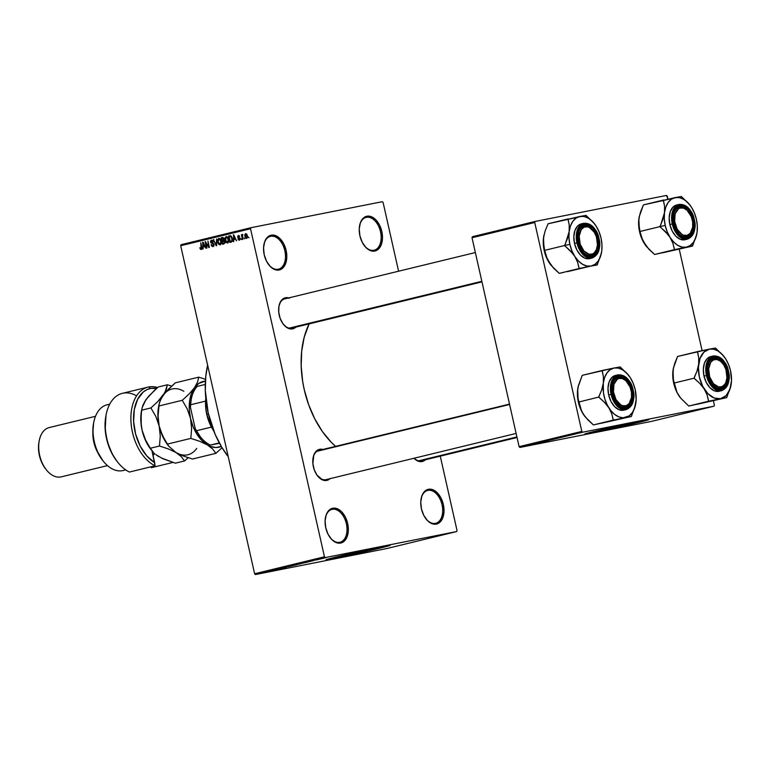 <?xml version="1.0" encoding="UTF-8"?>
<svg xmlns="http://www.w3.org/2000/svg" width="770" height="770" viewBox="0 0 770 770"><rect width="100%" height="100%" fill="white"/><g stroke="black" fill="none" stroke-linecap="round" stroke-linejoin="round"><path stroke-width="1.16" d="M427.956 490.375A16.911 10.568 76.3 0 0 421.123 498.729A16.911 10.568 -103.7 0 1 427.687 490.432A16.911 10.568 -103.7 0 1 427.956 490.375L427.408 490.509L427.956 490.375A16.911 10.568 -103.7 0 1 441.999 504.591A16.911 10.568 -103.7 0 1 435.676 523.302A16.911 10.568 -103.7 0 1 435.397 523.359L436.311 524.101A17.854 11.155 -103.7 0 1 426.233 519.192A17.854 11.155 -103.7 0 1 421.18 498.421A17.854 11.155 -103.7 0 1 428.467 489.287L427.956 490.375L428.467 489.287L432.961 489.778L437.36 492.848L441.008 498.026L443.347 504.523L444.011 511.357L442.914 517.469L440.209 521.954L436.311 524.101L431.826 523.61L427.417 520.539L423.769 515.361L421.44 508.864L420.767 502.04L421.873 495.918L424.578 491.443L428.467 489.287A17.854 11.155 -103.7 0 1 443.347 504.523A17.854 11.155 -103.7 0 1 436.311 524.101L435.397 523.359A16.911 10.568 -103.7 0 1 426.031 518.942A16.911 10.568 76.3 0 0 435.397 523.359A16.911 10.568 76.3 0 0 442.057 504.812A16.911 10.568 76.3 0 0 427.956 490.375M366.424 217.313A16.911 10.568 76.3 0 0 359.59 225.668A16.911 10.568 -103.7 0 1 366.145 217.381A16.911 10.568 -103.7 0 1 366.424 217.313L365.875 217.448L366.424 217.313A16.911 10.568 -103.7 0 1 380.467 231.529A16.911 10.568 -103.7 0 1 374.133 250.24A16.911 10.568 -103.7 0 1 373.854 250.298L374.778 251.049A17.854 11.155 -103.7 0 1 364.691 246.131A17.854 11.155 -103.7 0 1 359.648 225.36A17.854 11.155 -103.7 0 1 366.934 216.226L366.424 217.313L366.934 216.226L371.419 216.716L375.827 219.787L379.475 224.965L381.805 231.462L382.478 238.296L381.371 244.408L378.667 248.893L374.778 251.049L370.283 250.548L365.885 247.478L362.237 242.3L359.898 235.803L359.234 228.979L360.331 222.857L363.036 218.382L366.934 216.226A17.854 11.155 -103.7 0 1 381.805 231.462A17.854 11.155 -103.7 0 1 374.778 251.049L373.854 250.298A16.911 10.568 -103.7 0 1 364.499 245.88A16.911 10.568 76.3 0 0 373.854 250.298A16.911 10.568 76.3 0 0 380.515 231.751A16.911 10.568 76.3 0 0 366.424 217.313M270.742 236.265A16.911 10.568 76.3 0 0 263.898 244.619A16.911 10.568 -103.7 0 1 270.463 236.323A16.911 10.568 -103.7 0 1 270.742 236.265L270.183 236.4L270.742 236.265A16.911 10.568 -103.7 0 1 284.784 250.481A16.911 10.568 -103.7 0 1 278.451 269.192A16.911 10.568 -103.7 0 1 278.172 269.25L279.096 270A17.854 11.155 -103.7 0 1 269.009 265.082A17.854 11.155 -103.7 0 1 263.956 244.311A17.854 11.155 -103.7 0 1 271.242 235.177L270.742 236.265L271.242 235.177L275.737 235.668L280.136 238.738L283.784 243.917L286.122 250.414L286.786 257.247L285.689 263.359L282.985 267.844L279.096 270L274.601 269.5L270.203 266.43L266.555 261.251L264.216 254.755L263.552 247.93L264.649 241.809L267.354 237.333L271.242 235.177A17.854 11.155 -103.7 0 1 286.122 250.414A17.854 11.155 -103.7 0 1 279.096 270L278.172 269.25A16.911 10.568 -103.7 0 1 268.817 264.832A16.911 10.568 76.3 0 0 278.172 269.25A16.911 10.568 76.3 0 0 284.833 250.702A16.911 10.568 76.3 0 0 270.742 236.265M332.274 509.326A16.911 10.568 76.3 0 0 325.44 517.681A16.911 10.568 -103.7 0 1 331.995 509.384A16.911 10.568 -103.7 0 1 332.274 509.326L331.726 509.461L332.274 509.326A16.911 10.568 -103.7 0 1 346.317 523.542A16.911 10.568 -103.7 0 1 339.984 542.253A16.911 10.568 -103.7 0 1 339.714 542.311L340.629 543.052A17.854 11.155 -103.7 0 1 330.551 538.143A17.854 11.155 -103.7 0 1 325.498 517.373A17.854 11.155 -103.7 0 1 332.784 508.238L332.274 509.326L332.784 508.238L337.27 508.729L341.678 511.8L345.326 516.978L347.655 523.475L348.329 530.309L347.222 536.421L344.517 540.896L340.629 543.052L336.144 542.561L331.735 539.491L328.087 534.313L325.758 527.816L325.084 520.992L326.191 514.87L328.886 510.394L332.784 508.238A17.854 11.155 -103.7 0 1 347.655 523.475A17.854 11.155 -103.7 0 1 340.629 543.052L339.714 542.311A16.911 10.568 -103.7 0 1 330.349 537.893A16.911 10.568 76.3 0 0 339.714 542.311A16.911 10.568 76.3 0 0 346.365 523.764A16.911 10.568 76.3 0 0 332.274 509.326M640.101 421.075L614.325 427.562L598.03 431.036L597.915 430.546L598.03 431.036A24.842 0.52 -12.7 0 1 592.63 431.912A24.842 0.52 -12.7 0 1 592.929 431.768M586.047 433.597A32.879 0.693 167.3 0 0 591.928 432.519L592.005 432.884A32.879 0.693 -12.7 0 1 584.873 434.049A32.879 0.693 -12.7 0 1 606.183 428.582A32.879 0.693 -12.7 0 1 641.891 420.757L584.873 434.039L626.049 425.454L647.58 420.131L641.891 420.757A32.879 0.693 -12.7 0 1 649.023 419.592A32.879 0.693 -12.7 0 1 627.723 425.059A32.879 0.693 -12.7 0 1 592.005 432.884L591.928 432.519A32.879 0.693 167.3 0 0 623.373 425.685A32.879 0.693 167.3 0 0 647.772 419.689M381.323 546.787L355.548 553.284L339.252 556.758L339.137 556.258L339.252 556.758A24.842 0.52 -12.7 0 1 333.853 557.634A24.842 0.52 -12.7 0 1 334.151 557.49M327.269 559.318A32.879 0.693 167.3 0 0 333.15 558.24L333.227 558.606A32.879 0.693 -12.7 0 1 326.095 559.771A32.879 0.693 -12.7 0 1 347.395 554.304A32.879 0.693 -12.7 0 1 383.114 546.479L346.105 554.602L326.095 559.761L367.271 551.176L388.802 545.853L383.114 546.479A32.879 0.693 -12.7 0 1 390.246 545.314A32.879 0.693 -12.7 0 1 368.945 550.781A32.879 0.693 -12.7 0 1 333.227 558.606L333.15 558.24A32.879 0.693 167.3 0 0 364.595 551.397A32.879 0.693 167.3 0 0 388.994 545.401M285.016 298.818A15.034 9.394 76.3 0 0 278.942 306.21A15.034 9.394 -103.7 0 1 284.765 298.866A15.034 9.394 -103.7 0 1 285.016 298.818L285.526 297.73L285.016 298.808M481.972 281.878L291.869 328.087A15.034 9.394 -103.7 0 1 291.628 328.136A15.034 9.394 -103.7 0 1 283.322 324.237A15.034 9.394 76.3 0 0 291.628 328.136L292.542 328.877A15.968 9.981 -103.7 0 1 283.524 324.488A15.968 9.981 -103.7 0 1 279 305.902A15.968 9.981 -103.7 0 1 285.526 297.73L289.539 298.173M414.067 458.237A15.034 9.394 76.3 0 0 421.123 460.816L422.037 461.557A15.968 9.981 -103.7 0 1 413.981 458.266L418.023 461.115L422.037 461.557L421.123 460.816A15.034 9.394 -103.7 0 1 414.067 458.237M319.175 450.373A15.034 9.394 76.3 0 0 313.101 457.765A15.034 9.394 -103.7 0 1 318.924 450.431A15.034 9.394 -103.7 0 1 319.175 450.373L319.675 449.285L319.175 450.363M516.121 433.433L326.028 479.643A15.034 9.394 -103.7 0 1 325.777 479.691A15.034 9.394 -103.7 0 1 317.481 475.793A15.034 9.394 76.3 0 0 325.777 479.691L326.701 480.442A15.968 9.981 -103.7 0 1 317.673 476.043A15.968 9.981 -103.7 0 1 313.159 457.457A15.968 9.981 -103.7 0 1 319.675 449.285L323.698 449.728M383.104 202.491L398.591 271.204L383.104 202.491L382.324 201.692L250.895 227.718L382.324 201.692L383.104 202.491M440.267 456.158L457.034 530.53L440.267 456.158M324.459 556.787L254.62 573.765L180.7 245.726L250.529 228.748L324.459 556.787L325.238 557.586L456.658 531.56L386.829 548.538L255.409 574.564L325.238 557.586L456.658 531.56L457.034 530.53L456.658 531.56L386.829 548.538L255.409 574.564L254.62 573.765L255.409 574.564L325.238 557.586L324.459 556.787L250.529 228.748L250.895 227.718L250.529 228.748L180.7 245.726L254.62 573.765L324.459 556.787M246.669 238.469L247.507 237.372L247.382 235.707L246.65 234.061L245.582 233.637L244.716 235.042L245.466 237.882L246.669 238.469L247.382 235.707L245.582 233.637L244.87 236.361L246.641 238.479M242.925 239.297L242.463 234.407L242.049 235.379L241.424 234.744L242.473 239.403L242.252 235.899L242.887 234.561L242.049 235.379L241.424 234.744L242.925 239.297M239.393 240.24L240.115 238.334L238.074 236.996L238.344 236.111L239.634 236.496L238.18 235.447L237.641 237.266L239.749 238.998L238.989 239.576L238.382 238.816L238.248 239.691L239.393 240.24L240.144 238.469L237.988 236.794L238.45 236.082L239.634 236.496L238.286 235.418L237.564 236.996L239.508 238.305L239.268 239.566L237.949 239.018L239.326 240.259M231.298 242.117L232.482 240.394L231.866 237.112L230.634 235.687L228.526 236.034L229.97 242.444L231.298 242.117L232.29 238.459L230.538 235.668L228.526 236.034L229.97 242.444L231.298 242.117M223.926 243.917L224.975 242.444L223.906 240.269L223.877 238.2L223.002 237.458L221.077 237.843L222.52 244.254L223.926 243.917L224.888 241.693L223.906 240.269L224.099 238.806L222.492 237.497L221.077 237.843L222.52 244.254L223.926 243.917M216.649 245.678L216.63 238.921L216.235 244.995L213.415 239.701L216.206 245.794L216.63 238.921L216.235 244.995L213.415 239.701L216.649 245.678M206.976 248.036L205.821 242.897L209.373 247.449L207.929 241.039L208.631 246.294L205.08 241.732L206.524 248.142L205.821 242.897L208.891 247.574L209.373 247.449L207.929 241.039L208.631 246.294L205.08 241.732L206.976 248.036M200.431 249.239L201.374 249.47L201.942 248.566L200.806 242.771L201.442 248.364L200.835 248.739L199.805 247.757L200.431 249.239L201.856 248.951L200.431 249.239L201.24 249.519L201.788 247.122L200.806 242.771L201.066 248.768L201.942 248.594L199.805 247.757L201.24 249.519M203.174 248.96L203.136 246.949L204.705 246.564L206.004 248.267L203.116 242.203L202.702 249.076L203.136 246.949L204.705 246.564L206.004 248.267L202.635 242.319L203.174 248.96M213.03 246.65L213.945 245.88L214.022 244.446L213.357 243.272L211.221 242.56L211.49 240.885L213.261 241.674L212.607 240.404L211.471 240.086L210.537 241.135L210.787 242.771L213.203 243.917L213.617 245.033L212.443 245.89L211.481 244.658L211.423 245.842L213.03 246.65L214.022 244.446L212.992 243.089L210.576 242.155L213.579 244.571L212.905 245.89L211.038 244.85L212.963 246.66M218.622 244.234L220.335 244.86L221.317 243.041L220.826 240.124L219.113 238.315L217.592 239.585L218.035 243.262L220.143 244.918L221.221 243.628L221.154 241.212L218.67 238.344L217.679 242.136L218.622 244.234M226.062 242.425L227.785 243.051L228.767 241.231L228.276 238.315L226.563 236.506L225.042 237.776L225.485 241.443L227.593 243.108L228.671 241.819L228.603 239.403L226.12 236.525L225.129 240.327L226.062 242.425M233.753 241.53L233.714 239.518L235.283 239.133L236.583 240.837L233.685 234.773L233.281 241.645L233.714 239.518L235.283 239.133L236.583 240.837L233.685 234.773L233.753 241.53M241.636 239.614L240.972 238.806L241.636 239.614M244.745 238.854L244.08 238.046L244.745 238.854M249.018 237.815L248.354 237.006L249.018 237.815M181.066 244.696L250.895 227.718L181.066 244.696L180.7 245.726L181.066 244.696M324.208 558.077L323.179 558.298L324.199 558.038M321.1 558.827L320.07 559.059L321.1 558.827M313.217 560.743L310.089 561.32L313.217 560.743M305.161 562.678L302.254 563.245L305.161 562.678M297.711 564.487L294.804 565.055L297.711 564.487M292.533 565.777L287.691 566.778L292.773 565.661M282.638 568.173L279.51 568.76L282.638 568.173M279.741 568.876L277.219 569.309L279.741 568.876M286.44 567.249L281.955 568.164L286.44 567.249M296.113 564.901L290.29 566.133L296.113 564.901M310.762 561.32L305.401 562.466L310.445 561.349M318.886 559.366L315.315 560.108L319.04 559.29M322.389 558.519L319.001 559.203L322.389 558.519M326.172 557.596L322.611 558.346L325.883 557.596M581.812 431.412L519.105 446.658L472.02 237.738L534.726 222.492L581.812 431.412L582.592 432.22L714.011 406.185L651.304 421.431L519.885 447.457L582.592 432.22L714.011 406.185L714.387 405.155L713.415 400.852L714.387 405.155L714.011 406.185L651.304 421.431L519.885 447.457L519.105 446.658L519.885 447.457L582.592 432.22L581.812 431.412L534.726 222.492L535.092 221.462L666.522 195.436L535.092 221.462L534.726 222.492L472.02 237.738L519.105 446.658L581.812 431.412M472.395 236.708L535.092 221.462L472.395 236.708L472.02 237.738L472.395 236.708M667.301 196.234L667.946 199.084L666.522 195.436L667.301 196.234M679.256 249.297L702.096 350.639L679.256 249.297M336.057 446.783L331.283 442.307L322.428 431.585L314.776 418.87L308.626 404.645L304.208 389.456L302.706 381.689L301.186 366.164L301.686 351.149L304.198 337.241L309.117 323.891A80.792 50.502 76.3 0 0 335.585 446.379M330.176 478.507L326.701 480.442L322.678 479.999L316.99 475.128L314.266 469.806L312.889 463.723L313.775 455.214L316.191 451.21L319.675 449.285A15.968 9.981 -103.7 0 1 322.919 449.459M425.521 459.623L422.037 461.557A15.968 9.981 -103.7 0 0 425.358 459.786M296.026 326.952L294.39 328.203L290.56 328.963L286.507 327.337L282.831 323.573L280.107 318.241L278.74 312.168L278.933 306.258L280.665 301.426L283.678 298.404L285.526 297.73A15.968 9.981 -103.7 0 1 288.76 297.903M207.631 365.25A77.039 48.154 76.3 0 0 228.238 456.687L221.741 447.216L215.128 434.309L208.179 412.903L205.301 390.688L205.783 376.376L207.631 365.25M517.036 437.504L421.363 460.758A15.034 9.394 -103.7 0 1 421.123 460.816M330.012 478.671A15.968 9.981 -103.7 0 1 326.701 480.442L325.777 479.691M295.863 327.115A15.968 9.981 -103.7 0 1 292.542 328.877L291.628 328.136M326.586 559.405L357.858 552.937L389.505 545.247M381.987 546.7A24.842 0.52 -12.7 0 1 382.324 546.719A24.842 0.52 -12.7 0 1 366.222 550.848A24.842 0.52 -12.7 0 1 339.252 556.758L334.95 557.23M585.364 433.683L616.645 427.215L648.282 419.525M640.765 420.988A24.842 0.52 -12.7 0 1 641.102 420.998A24.842 0.52 -12.7 0 1 624.999 425.127A24.842 0.52 -12.7 0 1 598.03 431.036L593.728 431.508M281.512 568.375L280.203 568.606L281.512 568.375M298.856 564.14L300.329 563.852M295.978 564.776L295.439 564.882M300.079 563.832L301.368 563.496L300.079 563.832M303.322 563.043L306.614 562.331L303.428 562.957M307.095 562.235L307.779 562.042M310.782 561.263L310.233 561.446M312.081 560.945L310.772 561.166L312.081 560.945M296.334 564.756L295.449 564.92M303.784 562.947L302.957 563.082M201.095 248.758L201.942 248.594M203.116 242.203L202.635 242.319L203.126 242.223M203.126 246.159L203.424 242.858L204.81 245.765L203.126 246.159L204.839 245.823L203.126 246.159L203.059 242.925L204.387 245.851L203.126 246.159M205.571 241.636L205.08 241.732L205.571 241.636M206.341 242.8L205.821 242.897L206.341 242.8M214.022 245.669L212.905 245.89L214.022 245.669M213.473 243.368L212.173 243.628L213.473 243.368M211.654 240.837L212.828 241.867L211.538 240.076L210.576 242.155L212.79 240.606L211.721 240.817M213.896 239.605L213.415 239.701L213.896 239.605M218.131 242.04L218.834 239.085L220.047 238.844L218.834 239.085L220.682 239.797L220.181 239.903L221.154 241.212L219.97 244.177L221.125 243.946L219.97 244.177L218.131 242.04L218.16 239.672L219.585 239.239L220.701 241.299L220.634 243.599L219.315 244.071L218.131 242.04M223.002 237.458L221.077 237.843L223.002 237.458M222.135 240.394L221.702 238.479L223.772 238.026L222.79 238.228L224.118 238.931L223.444 240.009L224.089 239.884L222.982 240.192L224.06 239.98L222.135 240.394L224.051 240.019L222.135 240.394L221.702 238.479L223.666 239.027L223.531 239.932L222.135 240.394M222.809 243.397L222.299 241.145L224.455 240.683L223.387 240.894L224.888 241.722L224.224 242.964L224.946 242.82L223.772 243.166L224.927 242.935L222.809 243.397L224.917 242.983L222.809 243.397L222.299 241.145L224.436 241.809L224.224 242.964L222.809 243.397M225.581 240.24L226.284 237.276L227.497 237.035L226.284 237.276L228.132 237.988L227.631 238.084L228.603 239.403L227.419 242.358L228.575 242.136L227.419 242.358L225.581 240.23L225.427 238.459L226.284 237.276L227.718 238.248L228.267 241.212L226.929 242.338L225.581 240.23M230.442 235.649L228.526 236.034L230.442 235.649M230.538 235.668L229.797 235.726M230.259 241.588L229.152 236.669L231.395 236.294L230.625 236.448L232.29 238.469L232.001 240.173L232.492 240.076L231.077 241.385L232.357 241.135L230.259 241.588L232.348 241.174L230.259 241.588L229.152 236.669L230.875 236.583L231.876 238.767L231.741 241.02L230.259 241.588M229.951 236.477L230.625 236.448M233.695 234.792L233.214 234.888L233.695 234.792M233.695 238.729L233.993 235.418L235.389 238.334L233.695 238.729L235.408 238.392L233.695 238.729L233.637 235.495L234.956 238.421L233.695 238.729M240.173 239.393L239.268 239.566L240.173 239.393M240.067 238.19L239.508 238.305L240.067 238.19M239.98 237.959L239.008 238.151L239.98 237.959M239.374 235.899L238.45 236.082L239.374 235.899M246.535 237.805L245.717 237.333L245.197 235.399L245.524 234.417L246.698 234.119L245.745 234.301L246.939 235.861L246.987 237.266L246.535 237.805L245.322 236.255L246.169 234.398L247.391 235.764L246.535 237.805L247.449 237.622L246.516 237.805L247.449 237.622M696.879 404.337L726.697 397.628L688.736 406.04L680.67 398.128L676.955 392.286L673.432 379.908L672.999 370.447A25.42 15.891 76.3 0 0 673.712 383.248L672.797 376.732L672.999 370.447L674.645 363.604L677.562 356.462L697.514 351.611L698.717 357.713L698.659 364.21L697.014 371.053L694.097 378.186L699.766 383.402L704.242 388.994L707.101 394.952L708.689 401.199L726.697 397.628L730.913 385.712A25.42 15.891 -103.7 0 1 720.537 398.716L714.146 398.013L707.88 393.643L702.683 386.271L699.362 377.021L698.409 367.3L699.978 358.579L703.828 352.208L709.372 349.137L677.562 356.462L673.355 368.31A25.42 15.891 76.3 0 0 673.346 368.378A25.42 15.891 76.3 0 0 672.999 370.447L673.529 367.521M723.675 356.067L715.523 348.05L709.372 349.137L713.597 349.185L717.909 350.918L722.029 354.219L725.667 358.858A25.42 15.891 -103.7 0 1 730.547 370.842L731.5 380.563L729.931 389.274L726.081 395.655L720.537 398.716A25.42 15.891 -103.7 0 1 704.242 388.994A25.42 15.891 -103.7 0 1 698.659 364.21L697.014 371.053L694.136 377.868A29.173 18.239 76.3 0 0 694.271 378.465L699.766 383.402L704.242 388.994L707.101 394.952L708.515 400.92A29.173 18.239 76.3 0 0 708.9 401.151L726.476 397.676A29.173 18.239 76.3 0 0 726.736 397.31L730.605 387.098M712.096 384.172A15.034 9.394 76.3 0 0 726.591 380.072A15.034 9.394 -103.7 0 1 720.643 388.013A15.034 9.394 -103.7 0 1 712.096 384.172A15.034 9.394 76.3 0 0 717.977 388.061A15.034 9.394 76.3 0 0 726.534 380.38L726.649 379.774A14.091 8.807 -103.7 0 1 718.641 386.973L717.977 388.061A15.034 9.394 -103.7 0 1 712.096 384.172M727.602 371.294A15.968 9.981 -103.7 0 1 724.339 387.31A15.968 9.981 -103.7 0 1 712.298 384.423A15.968 9.981 -103.7 0 1 708.005 375.173L707.707 366.193L709.44 361.361L712.452 358.339L714.291 357.655L718.314 358.098L724.002 362.968L727.602 371.294L728.199 377.406L726.168 385.106L723.155 388.138L721.317 388.811L717.293 388.369L711.605 383.508L708.005 375.173A15.968 9.981 -103.7 0 1 707.774 365.827A15.968 9.981 -103.7 0 1 717.428 357.8A15.968 9.981 -103.7 0 1 727.602 371.294L726.457 371.554L727.602 371.294M711.028 356.52L707.139 358.676L704.434 363.151L703.337 369.273L704.001 376.097A17.854 11.155 76.3 0 1 710.739 356.587L713.164 355.99L706.225 364.797L706.427 375.51L707.197 375.337C704.8 367.483 707.072 361.168 714.002 356.375C722.414 358.127 727.217 363.045 728.41 371.14L724.512 362.121L720.537 358.05L716.148 356.289L714.002 356.375L712.009 357.107L708.756 360.389L707.62 362.795L706.552 368.724L707.197 375.337L709.459 381.631L715.07 388.427L719.459 390.178L721.606 390.092L725.379 388.013L726.861 386.088L728.738 380.861L728.41 371.14C730.807 378.984 728.545 385.308 721.606 390.092C713.193 388.35 708.39 383.431 707.197 375.337L706.427 375.51A17.854 11.155 -103.7 0 1 713.164 355.99C720.354 355.48 725.484 360.514 728.535 371.111C730.297 381.516 727.987 388.042 721.596 390.688A17.854 11.155 -103.7 0 1 706.427 375.51L704.001 376.097L706.427 375.51L711.076 385.655L721.596 390.688L719.17 391.275A17.854 11.155 76.3 0 1 704.001 376.097L706.34 382.594L709.988 387.772L714.387 390.842L718.882 391.343M692.808 405.145L708.689 401.199L688.736 406.04L680.536 397.965A25.42 15.891 76.3 0 0 680.584 398.023M680.545 397.975L676.955 392.286L674.145 383.036L694.097 378.186L674.145 383.036L672.942 376.944L673.346 368.378M680.67 398.128L677.032 392.507L673.712 383.248A25.42 15.891 76.3 0 0 678.591 395.231A25.42 15.891 76.3 0 0 680.536 397.965M723.723 356.135L715.696 348.319A29.173 18.239 76.3 0 0 715.301 348.088L709.372 349.137A25.42 15.891 -103.7 0 1 723.723 356.135A25.42 15.891 -103.7 0 1 725.667 358.858L728.574 364.528L730.547 370.842A25.42 15.891 -103.7 0 1 731.25 383.653A25.42 15.891 -103.7 0 1 730.913 385.712M722.664 363.373L722.279 362.882A15.034 9.394 76.3 0 0 716.206 358.762A15.034 9.394 76.3 0 0 707.717 366.145A15.034 9.394 -103.7 0 1 713.54 358.801A15.034 9.394 -103.7 0 1 722.472 363.132A15.034 9.394 76.3 0 0 707.717 366.145A15.034 9.394 -103.7 0 1 713.54 358.801A15.034 9.394 -103.7 0 1 716.206 358.762L716.976 359.503A14.091 8.807 -103.7 0 1 722.664 363.373A14.091 8.807 -103.7 0 1 726.649 379.774M694.097 378.186L694.271 378.465A29.173 18.239 -103.7 0 1 694.136 377.868L694.097 378.186M697.726 351.572A29.173 18.239 76.3 0 0 697.476 351.928L698.717 357.713L698.659 364.21A25.42 15.891 -103.7 0 1 709.372 349.137L697.726 351.572M516.911 436.936L418.707 460.807L516.911 436.936M726.591 380.072A15.034 9.394 -103.7 0 1 720.643 388.013A15.034 9.394 -103.7 0 1 717.977 388.061L718.641 386.973A14.091 8.807 -103.7 0 1 708.66 371.448A14.091 8.807 -103.7 0 1 716.976 359.503L720.537 361.226L723.684 364.788L725.937 369.629L726.938 377.666L725.869 382.353L724.859 384.211L722.077 386.607L718.641 386.973L713.415 383.662L709.671 376.848L708.669 368.811L710.749 362.266L713.53 359.86L716.976 359.503L716.206 358.762A15.034 9.394 -103.7 0 1 722.472 363.132M677.947 232.617A15.034 9.394 76.3 0 0 692.432 228.517A15.034 9.394 -103.7 0 1 688.447 235.591L688.813 234.561A14.091 8.807 -103.7 0 1 676.05 226.784A14.091 8.807 -103.7 0 1 678.486 208.805L675.136 213.81L674.655 221.462L677.205 229.191L681.931 234.388L683.721 235.216L687.235 235.302L690.199 233.31L692.673 227.179L692.644 221.895L691.248 216.582L687.1 210.287L683.577 208.141L680.064 208.054L678.486 208.805L677.427 208.112A15.034 9.394 76.3 0 0 673.558 214.58A15.034 9.394 -103.7 0 1 677.427 208.112A15.034 9.394 -103.7 0 1 679.39 207.245A15.034 9.394 -103.7 0 1 688.322 211.577A15.034 9.394 76.3 0 0 688.12 211.327A15.034 9.394 76.3 0 0 677.427 208.112L678.486 208.805A14.091 8.807 -103.7 0 1 688.515 211.808A14.091 8.807 -103.7 0 1 692.5 228.209A14.091 8.807 -103.7 0 1 688.813 234.561L688.447 235.591A15.034 9.394 76.3 0 0 692.374 228.825L692.5 228.209M688.447 235.591A15.034 9.394 -103.7 0 1 686.484 236.457A15.034 9.394 -103.7 0 1 677.947 232.607A15.034 9.394 76.3 0 0 688.447 235.591M631.246 398.956A15.034 9.394 -103.7 0 1 625.307 406.897A15.034 9.394 -103.7 0 1 616.76 403.047A15.034 9.394 76.3 0 0 631.246 398.956A15.034 9.394 -103.7 0 1 627.261 406.031L627.627 405.001A14.091 8.807 -103.7 0 1 614.874 397.224A14.091 8.807 -103.7 0 1 617.299 379.244L616.241 378.551A15.034 9.394 76.3 0 0 612.381 385.019A15.034 9.394 -103.7 0 1 616.241 378.551A15.034 9.394 -103.7 0 1 618.204 377.685A15.034 9.394 -103.7 0 1 627.136 382.016A15.034 9.394 76.3 0 0 626.944 381.766A15.034 9.394 76.3 0 0 616.241 378.551L617.299 379.244L613.95 384.249L613.469 391.901L616.029 399.63L620.745 404.828L622.535 405.655L626.049 405.742L629.013 403.75L631.487 397.618L631.458 392.334L630.062 387.021L625.914 380.726L622.391 378.58L618.878 378.494L617.299 379.244A14.091 8.807 -103.7 0 1 627.329 382.247A14.091 8.807 -103.7 0 1 631.313 398.648A14.091 8.807 -103.7 0 1 627.627 405.001L627.261 406.031A15.034 9.394 -103.7 0 1 625.307 406.897A15.034 9.394 -103.7 0 1 616.76 403.047A15.034 9.394 76.3 0 0 627.261 406.031A15.034 9.394 76.3 0 0 631.188 399.264L631.313 398.648M509.596 404.481L316.971 451.297L509.596 404.481M597.096 247.391A15.034 9.394 -103.7 0 1 591.148 255.342A15.034 9.394 -103.7 0 1 582.601 251.492A15.034 9.394 76.3 0 0 597.096 247.391A15.034 9.394 -103.7 0 1 591.148 255.342A15.034 9.394 -103.7 0 1 588.482 255.39A15.034 9.394 -103.7 0 1 582.601 251.492A15.034 9.394 76.3 0 0 588.482 255.39L589.146 254.292A14.091 8.807 -103.7 0 1 579.165 238.777A14.091 8.807 -103.7 0 1 587.481 226.823L586.711 226.082A15.034 9.394 76.3 0 0 578.222 233.464A15.034 9.394 -103.7 0 1 584.045 226.13A15.034 9.394 -103.7 0 1 586.711 226.082A15.034 9.394 -103.7 0 1 592.977 230.461A15.034 9.394 76.3 0 0 578.222 233.464A15.034 9.394 -103.7 0 1 584.045 226.13A15.034 9.394 -103.7 0 1 592.977 230.461M289.212 328.126L481.837 281.31L289.212 328.126M589.146 254.292L583.92 250.991L580.176 244.167L579.175 236.13L581.254 229.585L584.045 227.189L587.481 226.823L589.281 227.439L594.19 232.107L596.442 236.958L597.443 244.995L596.375 249.672L594.084 252.974L592.582 253.936L589.146 254.292L588.482 255.39A15.034 9.394 76.3 0 0 597.039 247.709L597.164 247.093A14.091 8.807 -103.7 0 1 589.146 254.292M593.169 230.692L592.784 230.211A15.034 9.394 76.3 0 0 586.711 226.082L587.481 226.823A14.091 8.807 -103.7 0 1 593.169 230.692A14.091 8.807 -103.7 0 1 597.164 247.093M205.811 398.302A32.879 20.559 76.3 0 0 205.571 401.132A32.879 20.559 76.3 0 0 206.764 414.462L206.909 414.404A33.822 21.146 -103.7 0 1 205.831 398.542A33.822 21.146 76.3 0 0 206.909 414.404L208.439 414.029L206.909 414.404A33.822 21.146 76.3 0 0 213.656 430.748A33.822 21.146 -103.7 0 1 206.909 414.404L205.706 407.734L205.571 401.132A32.879 20.559 -103.7 0 1 205.811 398.302M200.354 436.783L196.466 430.748A32.879 20.559 76.3 0 0 210.412 445.05L219.488 443.279L210.412 445.05A32.879 20.559 -103.7 0 1 200.633 437.129A32.879 20.559 -103.7 0 1 196.466 430.748L211.423 427.109L206.764 414.462A32.879 20.559 76.3 0 0 211.423 427.109A32.879 20.559 76.3 0 0 213.752 430.979A32.879 20.559 -103.7 0 1 211.423 427.109L196.466 430.748L195.195 428.457L190.45 407.407L190.604 404.77L205.571 401.132L190.604 404.77A32.879 20.559 -103.7 0 1 191.335 398.86A32.879 20.559 -103.7 0 1 197.197 386.405A32.879 20.559 76.3 0 0 190.604 404.77L191.22 399.428M205.272 384.442L197.197 386.405L205.272 384.442M210.412 445.05L219.277 442.894L210.412 445.05M200.633 437.129L200.248 436.648A31.945 19.972 76.3 0 1 195.195 428.457L190.45 407.407A31.945 19.972 76.3 0 1 191.21 399.466L191.335 398.86M668.014 234.552L670.083 237.439A25.42 15.891 -103.7 0 1 665.203 225.456L660.054 226.611A29.173 18.239 76.3 0 0 660.121 226.909L665.617 231.837L670.083 237.439L672.951 243.387L674.53 249.634L654.577 254.485L648.908 249.278L642.796 240.721L639.986 231.481L659.938 226.63L668.014 234.552M688.322 211.577A15.034 9.394 76.3 0 0 673.558 214.58A15.034 9.394 -103.7 0 1 679.39 207.245A15.034 9.394 -103.7 0 1 688.322 211.577M693.452 219.739L692.307 219.999L693.452 219.739L693.943 222.819L693.058 231.318L690.642 235.331L687.158 237.256L683.144 236.814L679.207 234.07L675.944 229.431L673.846 223.618A15.968 9.981 -103.7 0 1 673.625 214.272A15.968 9.981 -103.7 0 1 683.269 206.245A15.968 9.981 -103.7 0 1 693.452 219.739A15.968 9.981 -103.7 0 1 690.18 235.755A15.968 9.981 -103.7 0 1 678.139 232.858A15.968 9.981 -103.7 0 1 673.846 223.618L673.25 217.515L674.241 212.039L676.657 208.035L680.141 206.1L684.155 206.543L688.101 209.296L691.364 213.925L693.452 219.739M676.878 204.964L672.98 207.12L670.285 211.596L669.178 217.718L669.852 224.542L672.268 223.955L676.917 234.099L687.437 239.133A17.854 11.155 -103.7 0 1 672.268 223.955L669.852 224.542A17.854 11.155 76.3 0 0 685.011 239.72L687.437 239.133C693.828 236.486 696.147 229.96 694.376 219.556L694.261 219.594C696.658 227.429 694.386 233.753 687.446 238.536C679.044 236.794 674.241 231.866 673.047 223.781L672.268 223.955A17.854 11.155 -103.7 0 1 679.005 204.435L672.075 213.232L672.268 223.955L673.047 223.781L675.309 230.076L678.842 235.091L683.106 238.055L685.31 238.623L689.448 237.805L692.702 234.532L693.837 232.117L694.906 226.188L693.308 216.332L688.467 208.275L684.203 205.301L681.989 204.733L677.85 205.552L674.597 208.824L672.393 217.169L673.047 223.781C670.641 215.927 672.913 209.604 679.852 204.82C688.265 206.572 693.058 211.49 694.251 219.575L694.376 219.556C691.325 208.959 686.205 203.915 679.005 204.435L676.58 205.022A17.854 11.155 76.3 0 0 669.852 224.542L672.181 231.038L675.829 236.217L680.237 239.287L684.722 239.778M662.72 252.781L692.538 246.073L654.577 254.485L646.511 246.573L641.525 238.007L638.956 228.43L638.85 218.882A25.42 15.891 76.3 0 0 644.432 243.676A25.42 15.891 76.3 0 0 646.376 246.4L641.574 237.728L639.283 228.344L638.85 218.882L640.496 212.048L643.402 204.907L663.355 200.056L664.558 206.148L664.5 212.655L662.854 219.498L659.938 226.63L639.986 231.481L638.619 222.241L639.37 215.966M689.516 204.512L681.363 196.494L643.402 204.907L639.206 216.755A25.42 15.891 76.3 0 0 639.187 216.822A25.42 15.891 76.3 0 0 638.85 218.882L639.187 216.822M689.574 204.579L681.537 196.764A29.173 18.239 76.3 0 0 681.152 196.533L675.213 197.582A25.42 15.891 -103.7 0 1 689.574 204.579A25.42 15.891 -103.7 0 1 691.508 207.303L694.415 212.972L696.398 219.286L697.312 225.803L697.1 232.088L695.782 237.718L693.433 242.3L690.228 245.515L686.388 247.16L692.538 246.073L696.763 234.157A25.42 15.891 -103.7 0 1 686.388 247.16L682.162 247.112L677.841 245.389L673.721 242.088L670.083 237.439L667.186 231.77L665.203 225.456L664.289 218.94L664.5 212.655L665.819 207.024L668.168 202.443L671.363 199.228L675.213 197.582L679.438 197.63L683.76 199.363L687.88 202.654L691.508 207.303A25.42 15.891 -103.7 0 1 697.1 232.088L697.1 232.068M658.648 253.59L686.388 247.16A25.42 15.891 -103.7 0 1 670.083 237.439L672.951 243.387L674.356 249.364A29.173 18.239 76.3 0 0 674.751 249.595L692.577 245.755A29.173 18.239 -103.7 0 1 692.326 246.111A29.173 18.239 76.3 0 0 692.577 245.755L696.455 235.543M692.432 228.517A15.034 9.394 -103.7 0 1 686.484 236.457A15.034 9.394 -103.7 0 1 677.947 232.607M663.576 200.017A29.173 18.239 76.3 0 0 663.317 200.373L664.558 206.148L664.5 212.655A25.42 15.891 -103.7 0 1 675.213 197.582L663.317 200.373A29.173 18.239 -103.7 0 1 663.576 200.017M659.986 226.313A29.173 18.239 76.3 0 0 660.054 226.611L665.203 225.456A25.42 15.891 -103.7 0 1 664.5 212.655L660.121 226.909A29.173 18.239 -103.7 0 1 660.054 226.611A29.173 18.239 -103.7 0 1 659.986 226.313M697.1 232.107L697.1 232.088A25.42 15.891 -103.7 0 1 696.763 234.157M601.534 423.221L631.352 416.512L593.4 424.925L585.325 417.013L581.61 411.161L578.097 398.783L577.664 389.322A25.42 15.891 76.3 0 0 578.366 402.132L598.762 397.07L604.431 402.277L608.906 407.879L611.765 413.827L613.344 420.074L631.352 416.512L635.568 404.645M628.33 374.952L620.177 366.934L614.027 368.022L618.252 368.07L622.574 369.802L626.693 373.094L630.332 377.743A25.42 15.891 -103.7 0 1 635.212 389.726L636.164 399.447L634.596 408.158L632.247 412.739L629.051 415.954L623.122 417.792L618.81 416.897L614.556 414.356L610.649 410.352L607.347 405.155L604.883 399.11L603.42 392.642L603.314 383.094L601.668 389.938L598.762 397.07L578.366 402.132L577.769 398.87L577.413 392.411L578.299 385.924L582.226 375.346L602.178 370.495L603.382 376.588L603.314 383.094L604.633 377.464L606.981 372.882L610.187 369.667L614.027 368.022L582.226 375.346L578.02 387.195A25.42 15.891 76.3 0 0 578 387.262A25.42 15.891 76.3 0 0 577.664 389.322L578.193 386.405M632.266 390.178A15.968 9.981 -103.7 0 1 628.994 406.194A15.968 9.981 -103.7 0 1 616.953 403.297A15.968 9.981 -103.7 0 1 612.67 394.057L612.371 385.077L614.104 380.245L617.107 377.223L618.955 376.54L622.969 376.982L628.666 381.853L632.266 390.178L632.863 396.29L630.832 403.99L627.819 407.022L625.971 407.696L621.958 407.253L616.269 402.383L612.67 394.057A15.968 9.981 -103.7 0 1 612.439 384.711A15.968 9.981 -103.7 0 1 622.083 376.684A15.968 9.981 -103.7 0 1 632.266 390.178L631.121 390.438L632.266 390.178M615.692 375.404L611.803 377.56L609.099 382.036L607.992 388.157L608.666 394.981A17.854 11.155 76.3 0 1 615.403 375.462L617.819 374.875L610.889 383.672L611.082 394.394L611.861 394.221C609.465 386.367 611.726 380.043 618.666 375.26C627.078 377.011 631.881 381.93 633.075 390.015L629.177 381.006L625.202 376.934L620.812 375.173L618.666 375.26L616.674 375.991L613.411 379.264L611.534 384.5L611.861 394.221L614.123 400.516L619.735 407.301L624.124 409.062L626.26 408.976L628.262 408.244L631.515 404.972L633.72 396.627L633.075 390.015C635.471 397.869 633.2 404.192 626.26 408.976C617.858 407.234 613.055 402.306 611.861 394.221L611.082 394.394A17.854 11.155 -103.7 0 1 617.819 374.875C625.019 374.355 630.139 379.398 633.19 389.995C634.961 400.4 632.651 406.926 626.251 409.573A17.854 11.155 -103.7 0 1 611.082 394.394L608.666 394.981L611.082 394.394L615.74 404.539L626.251 409.573L623.835 410.16A17.854 11.155 76.3 0 1 608.666 394.981L610.995 401.478L614.643 406.656L619.051 409.727L623.536 410.217M597.462 424.029L613.344 420.074L593.4 424.925L587.722 419.717L583.246 414.116L580.349 408.447L578.366 402.132A25.42 15.891 76.3 0 0 583.246 414.116L580.388 408.167L578.097 398.783L577.433 392.681L578 387.262M628.387 375.019L620.36 367.203A29.173 18.239 76.3 0 0 619.966 366.972L614.027 368.022A25.42 15.891 -103.7 0 1 628.387 375.019A25.42 15.891 -103.7 0 1 630.332 377.743L633.229 383.412L635.212 389.726A25.42 15.891 -103.7 0 1 635.914 402.527A25.42 15.891 -103.7 0 1 635.577 404.597A25.42 15.891 -103.7 0 1 625.202 417.6A25.42 15.891 -103.7 0 1 608.906 407.879A25.42 15.891 -103.7 0 1 603.314 383.094L601.668 389.938L598.8 396.752A29.173 18.239 76.3 0 0 598.935 397.349L604.431 402.277L608.906 407.879L611.765 413.827L613.17 419.804A29.173 18.239 76.3 0 0 613.565 420.035L631.14 416.551A29.173 18.239 76.3 0 0 631.4 416.195L635.269 405.983M612.381 385.019A15.034 9.394 -103.7 0 1 618.204 377.685A15.034 9.394 -103.7 0 1 627.136 382.016A15.034 9.394 76.3 0 0 612.381 385.019M598.762 397.07L598.935 397.349A29.173 18.239 -103.7 0 1 598.8 396.752L598.762 397.07M602.39 370.457A29.173 18.239 76.3 0 0 602.13 370.813L603.382 376.588L603.314 383.094A25.42 15.891 -103.7 0 1 614.027 368.022L602.39 370.457M585.325 417.013L583.246 414.116A25.42 15.891 76.3 0 0 585.19 416.839A25.42 15.891 76.3 0 0 585.248 416.907M572.668 253.426L574.747 256.323A25.42 15.891 -103.7 0 1 569.867 244.34L564.708 245.495A29.173 18.239 76.3 0 0 564.776 245.784L570.272 250.722L574.747 256.323L577.615 262.272L579.194 268.518L559.241 273.369L553.572 268.162L547.46 259.606L544.65 250.365L564.603 245.515L572.668 253.426M598.107 238.623L596.962 238.873L598.107 238.623L598.608 241.693L597.722 250.202L595.306 254.206L591.822 256.141L587.808 255.698L583.862 252.945L580.599 248.315L578.511 242.502A15.968 9.981 -103.7 0 1 578.28 233.156A15.968 9.981 -103.7 0 1 587.934 225.129A15.968 9.981 -103.7 0 1 598.107 238.623A15.968 9.981 -103.7 0 1 594.844 254.639A15.968 9.981 -103.7 0 1 582.803 251.742A15.968 9.981 -103.7 0 1 578.511 242.502L577.914 236.39L578.896 230.923L581.321 226.909L584.796 224.984L588.819 225.427L592.756 228.17L596.019 232.81L598.107 238.623M581.533 223.849L577.644 225.995L574.94 230.48L573.843 236.592L574.507 243.426L576.932 242.839L581.581 252.983L592.101 258.008A17.854 11.155 -103.7 0 1 576.932 242.839L574.507 243.426A17.854 11.155 76.3 0 0 589.676 258.595L592.101 258.008C598.492 255.37 600.802 248.845 599.041 238.44L598.916 238.479C601.312 246.313 599.05 252.637 592.111 257.421C583.699 255.669 578.896 250.75 577.702 242.666L576.932 242.839A17.854 11.155 -103.7 0 1 583.67 223.319L576.73 232.117L576.932 242.839L577.702 242.666L579.964 248.951L585.575 255.746L589.964 257.507L594.103 256.689L595.884 255.332L598.492 251.001L599.455 241.79L597.972 235.216L593.121 227.15L588.857 224.185L584.507 223.704L582.515 224.436L579.261 227.708L577.057 236.053L577.702 242.666C575.306 234.812 577.577 228.488 584.507 223.704C592.919 225.446 597.722 230.374 598.916 238.459L599.041 238.44C595.99 227.843 590.869 222.799 583.67 223.319L581.244 223.906A17.854 11.155 76.3 0 0 574.507 243.426L576.846 249.923L580.493 255.101L584.892 258.171L589.387 258.662M551.05 265.303L546.228 256.612L543.938 247.228L543.505 237.766L545.15 230.923L548.067 223.791L568.019 218.94L569.222 225.033L569.165 231.529L567.519 238.373L564.603 245.515L544.65 250.365L543.283 241.116L544.034 234.85M594.18 223.387L586.028 215.369L548.067 223.791L545.15 230.923L543.505 237.766A25.42 15.891 76.3 0 0 549.097 262.56L546.19 256.891L544.217 250.577L543.302 244.052L543.505 237.766A25.42 15.891 76.3 0 1 543.851 235.707L543.861 235.63M594.228 223.454L586.201 215.648A29.173 18.239 76.3 0 0 585.816 215.417L579.877 216.466A25.42 15.891 -103.7 0 1 594.228 223.454A25.42 15.891 -103.7 0 1 596.173 226.188L599.079 231.857L601.052 238.161L601.967 244.687L601.755 250.972L600.436 256.603L598.097 261.174L594.892 264.399L591.042 266.045L597.202 264.957L601.418 253.041A25.42 15.891 -103.7 0 1 591.042 266.045L586.817 265.997L582.505 264.264L578.385 260.972L574.747 256.323L571.841 250.654L569.867 244.34L568.953 237.824L569.165 231.529L570.483 225.908L572.822 221.327L576.027 218.112L579.877 216.466L584.103 216.505L588.415 218.237L592.534 221.539L596.173 226.188A25.42 15.891 -103.7 0 1 601.755 250.972L601.765 250.953A25.42 15.891 -103.7 0 1 601.418 253.041M567.384 271.666L591.042 266.045A25.42 15.891 -103.7 0 1 574.747 256.323L577.615 262.272L579.021 268.249A29.173 18.239 76.3 0 0 579.406 268.48L597.241 264.639A29.173 18.239 -103.7 0 1 596.981 264.995A29.173 18.239 76.3 0 0 597.241 264.639L601.11 254.427M551.176 265.458L549.097 262.56A25.42 15.891 76.3 0 0 551.041 265.284L559.241 273.369L563.313 272.474M568.231 218.901A29.173 18.239 76.3 0 0 567.981 219.258L569.222 225.033L569.165 231.529A25.42 15.891 -103.7 0 1 579.877 216.466L567.981 219.258A29.173 18.239 -103.7 0 1 568.231 218.901M564.641 245.197A29.173 18.239 76.3 0 0 564.708 245.495L569.867 244.34A25.42 15.891 -103.7 0 1 569.165 231.529L564.776 245.784A29.173 18.239 -103.7 0 1 564.708 245.495A29.173 18.239 -103.7 0 1 564.641 245.197M155.068 465.802L154.655 462.645A39.462 24.669 -103.7 0 1 133.624 421.594A39.462 24.669 -103.7 0 1 150.573 388.436L148.735 386.954A41.339 25.843 76.3 0 0 131.083 423.24A41.339 25.843 76.3 0 0 155.068 465.802A41.339 25.843 -103.7 0 1 131.121 423.779A41.339 25.843 -103.7 0 1 148.061 387.098A41.339 25.843 -103.7 0 1 148.735 386.954A41.339 25.843 -103.7 0 1 157.571 387.541A41.339 25.843 76.3 0 0 148.735 386.954L150.573 388.436L156.58 388.398A39.462 24.669 -103.7 0 0 150.573 388.436L146.752 389.736L143.258 392.017L137.628 399.312L134.298 409.525L133.624 421.594L135.655 434.222L140.198 446.08L146.762 455.898L154.655 462.645L151.979 450.787L155.068 465.802L129.418 472.039L155.068 465.802M123.604 470.383A33.822 21.146 -103.7 0 1 122.507 470.643A33.822 21.146 76.3 0 0 123.056 470.528L125.722 469.873M61.619 476.745A25.362 15.852 -103.7 0 1 60.791 476.948A25.362 15.852 76.3 0 0 61.205 476.861L107.463 465.609M125.712 469.864L122.507 470.643L125.712 469.864M148.061 387.098L122.411 393.335A41.339 25.843 76.3 0 0 105.471 430.016A41.339 25.843 76.3 0 0 129.418 472.039A41.339 25.843 -103.7 0 1 117.906 462.443A41.339 25.843 -103.7 0 1 106.212 414.337A41.339 25.843 -103.7 0 1 136.608 395.857M172.894 462.452L151.315 467.698L172.894 462.452M117.204 461.567L112.42 454.358L107.511 442.432L105.182 429.564L105.991 415.454M109.744 404.144L107.078 404.799A33.822 21.146 76.3 0 0 94.421 442.211A33.822 21.146 76.3 0 0 122.507 470.643A33.822 21.146 -103.7 0 1 103.401 461.336A33.822 21.146 -103.7 0 1 93.834 421.979A33.822 21.146 -103.7 0 1 107.636 404.673M102.949 460.768L96.924 450.768L94.046 441.884L92.852 432.682L93.593 423.173M97.636 452.327A25.362 15.852 -103.7 0 1 92.852 432.634A25.362 15.852 76.3 0 0 97.636 452.327M49.636 427.466A25.362 15.852 76.3 0 0 49.222 427.562A25.362 15.852 76.3 0 0 39.722 455.619A25.362 15.852 76.3 0 0 60.791 476.948A25.362 15.852 -103.7 0 1 46.46 469.969A25.362 15.852 -103.7 0 1 39.289 440.45A25.362 15.852 -103.7 0 1 49.636 427.466M45.748 469.074L42.456 463.954L39.376 455.407L38.5 446.427L39.049 441.614M39.289 440.45L39.039 441.662A23.485 14.678 76.3 0 0 45.69 468.997L46.46 469.969M93.834 421.979L93.584 423.192A31.945 19.972 76.3 0 0 102.622 460.373L103.401 461.336M106.212 414.337L105.971 415.55A39.462 24.669 76.3 0 0 117.136 461.48L117.906 462.443M205.523 379.302L198.718 377.156L175.3 382.844L198.718 377.156L197.582 382.084L194.454 387.762L189.102 393.999L182.259 400.304L187.177 408.822L190.517 418.389L191.615 428.438L190.835 438.4L199.738 441.316L207.332 444.906L212.655 449.006L215.879 453.338L222.039 447.717L215.879 453.338L192.462 459.026L215.879 453.338L212.655 449.006L207.332 444.906A33.822 21.146 -103.7 0 1 190.517 418.389A33.822 21.146 -103.7 0 1 194.454 387.762L189.102 393.999L182.259 400.304L158.841 406.002L182.259 400.304L187.177 408.822L190.517 418.389L191.615 428.438L190.835 438.4L167.427 444.088L190.835 438.4L199.738 441.316L207.332 444.906L201.846 440.507L197.014 434.328L193.145 426.782L190.517 418.389L189.295 409.707L189.574 401.343L191.335 393.865L194.454 387.762A33.822 21.146 -103.7 0 1 205.407 381.073L198.718 383.479L194.454 387.762L197.582 382.084L198.718 377.156L205.523 379.302M144.279 402.392L148.437 396.444L158.197 387.002L167.359 384.779L171.951 386.165L167.359 384.779L166.224 389.707L159.977 401.074L158.678 406.214A33.822 21.146 76.3 0 0 159.159 426.012L160.266 436.061L159.486 446.022L168.389 448.939L175.974 452.519A33.822 21.146 76.3 0 0 196.725 448.409A33.822 21.146 -103.7 0 1 175.974 452.519L183.558 456.11L192.462 459.026L183.558 456.11L175.974 452.519L168.813 446.263L164.799 439.94L160.584 430.94L159.159 426.012L158.062 415.964L159.198 403.634L161.248 398.331L165.54 392.296L175.3 382.844L168.447 389.158L163.096 395.385A33.822 21.146 -103.7 0 1 183.847 391.275A33.822 21.146 76.3 0 0 163.096 395.385L157.754 401.622L150.901 407.927L155.829 416.445L159.159 426.012L158.062 415.964L158.841 406.002M158.966 404.914L158.966 404.914A33.822 21.146 -103.7 0 0 159.159 426.012A33.822 21.146 76.3 0 0 168.245 445.58L162.499 435.579L159.159 426.012L160.266 436.061L159.486 446.022L168.389 448.939L175.974 452.519L168.813 446.263M168.871 446.34L168.871 446.34A33.822 21.146 -103.7 0 1 159.159 426.012L155.829 416.445L150.901 407.927L141.738 410.16L142.103 407.792L146.002 399.543L154.635 390.149L158.197 387.002L167.359 384.779L164.953 392.44L157.754 401.622L150.901 407.927L141.738 410.16L141.16 415.088L141.738 410.16M221.298 446.465A33.822 21.146 -103.7 0 1 207.332 444.906L210.191 446.331L215.927 447.524L221.346 446.446M161.738 458.102L175.368 463.184L184.53 460.951L181.306 456.629L175.974 452.519L181.306 456.629L184.53 460.951L188.178 457.726L184.53 460.951L175.368 463.184L162.46 458.574L156.079 454.733M151.161 449.757L146.483 442.481L142.065 430.17L140.843 421.488L141.584 410.323M146.002 399.543L142.874 405.232L141.574 410.372A33.822 21.146 76.3 0 0 142.065 430.17L141.237 425.165L141.16 415.088L141.237 425.165L142.065 430.17A33.822 21.146 76.3 0 0 151.141 449.738L145.395 439.737L142.065 430.17L145.395 439.737L150.323 448.246L159.486 446.022L150.323 448.246L153.548 452.577L151.709 450.421M155.915 454.675L158.87 456.677L155.915 454.675M154.914 453.857A26.305 16.439 -103.7 0 1 152.97 455.176A26.305 16.439 76.3 0 0 154.914 453.857M154.462 453.453L152.797 454.406A25.362 15.852 -103.7 0 0 154.462 453.453M421.055 499.027L421.18 498.421M425.839 518.711L426.233 519.192M359.523 225.966L359.648 225.36M364.306 245.649L364.691 246.131M263.841 244.918L263.956 244.311M268.624 264.601L269.009 265.082M325.373 517.979L325.498 517.373M330.157 537.662L330.551 538.143M278.884 306.508L279 305.902M283.129 323.997L283.524 324.488M313.034 458.063L313.159 457.457M317.288 475.562L317.673 476.043M282.205 299.492L475.36 252.55M316.355 451.047L509.509 404.106M711.904 383.932L712.298 384.423M707.649 366.443L707.774 365.827M688.12 211.327L688.515 211.808M626.944 381.766L627.329 382.247M673.5 214.878L673.625 214.272M677.754 232.376L678.139 232.858M616.568 402.816L616.953 403.297M612.314 385.318L612.439 384.711M578.164 233.762L578.28 233.156M582.409 251.261L582.803 251.742M95.49 416.31L49.222 427.562"/></g></svg>
